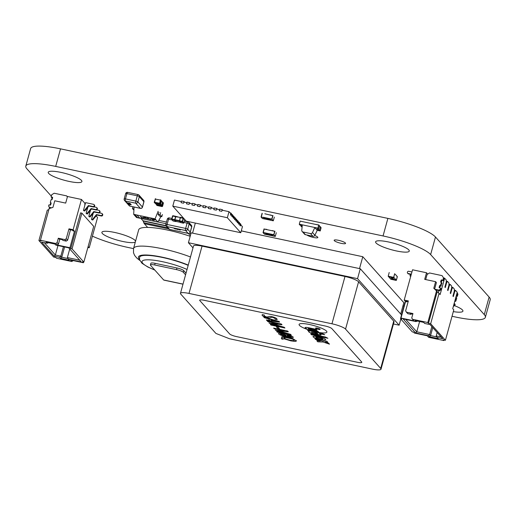 <?xml version="1.0" encoding="UTF-8"?>
<svg xmlns="http://www.w3.org/2000/svg" width="516" height="516" viewBox="0 0 516 516"><rect width="100%" height="100%" fill="white"/><g stroke="black" fill="none" stroke-linecap="round" stroke-linejoin="round"><path stroke-width="0.77" d="M51.316 196.151L26.884 168.803A40.732 7.979 15.4 0 1 25.8 166.1A40.732 7.979 15.4 0 1 55.683 166.41L383.053 235.954A40.732 7.979 15.4 0 1 430.634 254.575L484.285 314.618A40.732 7.979 15.4 0 1 485.363 317.321A40.732 7.979 15.4 0 1 455.48 317.011L452.029 316.276M25.8 166.1L30.637 148.544A40.732 7.979 15.4 0 1 60.52 148.853L387.89 218.397A40.732 7.979 15.4 0 1 435.472 237.018L489.116 297.061A40.732 7.979 15.4 0 1 490.2 299.764L485.363 317.321M403.976 306.072L402.951 305.853M133.509 248.615L128.11 247.467A40.732 7.979 15.4 0 1 92.416 236.16M376.074 242.984A17.46 3.418 -164.6 0 0 394.018 250.402A17.46 3.418 -164.6 0 0 409.272 251.092A17.46 3.418 -164.6 0 0 393.353 243.159A17.46 3.418 -164.6 0 0 375.609 241.823A17.46 3.418 -164.6 0 0 376.074 242.984M453.312 311.612A17.46 3.418 -164.6 0 0 462.923 311.142A17.46 3.418 -164.6 0 0 454.512 305.659M334.316 240.656A5.915 1.161 -164.6 0 0 340.392 243.165A5.915 1.161 -164.6 0 0 345.559 243.404A5.915 1.161 -164.6 0 0 340.167 240.714A5.915 1.161 -164.6 0 0 334.155 240.263A5.915 1.161 -164.6 0 0 334.316 240.656M48.704 173.44A17.46 3.418 -164.6 0 0 66.648 180.858A17.46 3.418 -164.6 0 0 81.902 181.555A17.46 3.418 -164.6 0 0 65.984 173.621A17.46 3.418 -164.6 0 0 48.24 172.28A17.46 3.418 -164.6 0 0 48.704 173.44M306.839 234.986A5.915 1.161 -164.6 0 0 313.064 237.373A5.915 1.161 -164.6 0 0 317.843 237.515A5.915 1.161 -164.6 0 0 314.728 235.554M135.553 241.198A17.46 3.418 -164.6 0 0 118.686 233.406A17.46 3.418 -164.6 0 0 101.891 232.323A17.46 3.418 -164.6 0 0 102.355 233.484A17.46 3.418 -164.6 0 0 119.357 240.669A17.46 3.418 -164.6 0 0 135.347 241.933M264.824 213.772L272.732 215.682L271.79 219.094L261.077 217.036L262.076 213.269M262.257 213.456L261.315 216.868L262.257 213.456M270.281 214.927L272.732 215.682L271.79 219.094L263.283 217.288L264.56 219.003L262.399 218.487M263.218 217.507L264.56 219.003M263.231 217.449L271.868 219.339L272.99 215.591M274.325 217.094L273.312 220.777L271.971 219.274M269.765 218.894L271.106 220.397L273.312 220.777M264.573 218.952L271.042 220.326M265.089 218.268L265.817 218.61L265.089 218.603L264.766 218.384L265.101 218.216M268.649 219.074L269.771 219.629L268.701 219.403L269.249 219.255L268.842 219.068M269.462 219.3L268.701 219.313M266.914 218.887L265.992 218.687L266.914 218.887M267.604 218.803L268.333 219.145L267.611 219.139L267.288 218.919L267.623 218.752M268.333 219.145L267.301 218.868M265.83 218.552L264.785 218.333M268.352 219.087L268.03 219.203M264.979 218.429L265.45 218.674M266.25 218.745L266.707 218.842M267.494 218.965L267.965 219.21M395.366 274.338L397.262 276.75L396.327 280.162L393.747 277.279L394.172 278.04L393.656 277.356L388.2 276.195L389.219 272.512M394.688 273.867L393.747 277.279L394.688 273.867M394.669 273.667L393.656 277.356M394.172 278.04L388.716 276.879L388.2 276.195M396.707 275.841L397.262 276.75L396.327 280.162L395.778 279.84L396.34 280.356L397.352 276.673M390.838 279.259L396.301 280.42L390.838 279.259L390.322 278.679L395.778 279.84M388.793 276.899L390.322 278.679M395.843 279.62L394.23 277.814L395.843 279.62M390.341 278.627L395.798 279.782M392.618 277.956L390.96 277.608L392.631 277.995M392.947 278.75L391.767 278.492L392.947 278.75M391.973 278.176L392.986 278.388L391.986 278.13M393.237 278.653L391.58 278.298L393.25 278.692M392.483 278.563L391.644 278.234M391.915 277.924L392.631 277.905M392.534 278.621L393.25 278.595M391.141 277.627L391.728 277.64L391.154 277.614M392.276 277.776L391.147 277.647L391.863 277.866M391.779 278.285L392.347 278.33L391.773 278.266M391.147 277.647L391.721 277.653M392.528 278.195L391.812 277.989L392.515 278.24M392.341 278.343L392.882 278.524M272.255 230.549L274.705 231.303L273.764 234.715L263.289 232.49L264.224 229.078L274.705 231.303L273.764 234.715L271.738 234.516L273.841 234.961L274.957 231.213M276.299 232.71L275.286 236.399L273.944 234.896M271.738 234.516L273.08 236.018L275.286 236.399M264.044 228.891L263.031 232.581L264.373 234.109M266.798 229.388L264.224 229.078L263.289 232.49L265.192 233.129L263.05 232.658M265.205 233.071L271.751 234.464L265.25 232.903L266.533 234.625L264.392 234.154M265.192 233.129L266.533 234.625M266.546 234.574L273.016 235.947M271.558 235.025L270.848 234.632M267.894 234.329L266.559 233.78L267.494 234.303M267.907 234.277L267.159 234.025M267.082 234.161L267.643 234.038M269.416 234.528L270.339 234.722L269.346 234.374M269.042 234.49L268.333 234.096M271.577 234.974L271.255 235.09M269.662 234.806L269.429 234.47M270.3 234.677L269.823 234.78M270.894 234.683L271.41 235.09M270.887 234.703L271.403 235.051M268.378 234.148L268.868 234.574M270.719 234.851L271.384 235.109M270.087 234.625L269.636 234.528M269.623 234.567L270.081 234.664M455.976 296.848A1.98 0.387 -164.6 0 0 456.047 296.861L455.641 298.467L456.067 296.887L456.744 297.932L455.892 301.015L455.467 300.538L455.86 301.125L455.441 300.647M456.047 296.861L455.609 298.435M455.338 301.009L455.86 301.125M317.217 230.31L314.908 235.257L312.49 232.555L314.85 227.511L302.299 224.847L301.776 230.278A1.748 1.638 -41.8 0 0 303.008 231.987L310.503 233.574A1.748 1.638 -41.8 0 0 312.49 232.555M310.503 233.574L312.915 236.276A1.748 1.638 -41.8 0 0 314.908 235.257M312.915 236.276L305.427 234.683L303.008 231.987M302.163 231.497L304.575 234.2A1.748 1.638 -41.8 0 0 305.427 234.683M320.978 227.62L320.436 226.724L320.978 227.62M317.824 228.259L318.701 225.066L319.501 225.673L318.559 229.085L317.824 228.259L314.818 227.62L317.237 230.323L320.236 230.962L319.501 230.136A2.064 0.406 15.4 0 1 317.334 229.123A2.064 0.406 15.4 0 1 318.559 229.085L319.494 225.666L318.553 229.078A2.096 0.413 15.4 0 0 317.334 229.123A2.096 0.413 15.4 0 0 319.507 230.142L320.236 230.962M314.502 224.176L318.894 224.995M304.833 222.119L300.312 221.164M300.925 226.169A1.98 0.387 -164.6 0 0 302.06 226.124A1.98 0.387 -164.6 0 0 300.028 225.163L300.002 225.137A2.096 0.413 15.4 0 1 302.17 226.156A2.096 0.413 15.4 0 1 300.951 226.202L301.112 225.505M302.079 227.105L300.944 226.195A2.064 0.406 15.4 0 0 302.17 226.156A2.064 0.406 15.4 0 0 300.009 225.144L299.267 224.318L302.286 224.976M302.273 224.957L299.267 224.318M314.818 227.62L317.85 228.149L318.591 228.975L317.85 228.149L299.299 224.208L300.151 221.125L318.701 225.066M319.333 226.363A1.98 0.387 -164.6 0 0 320.417 226.705L319.507 230.142L320.417 226.705M318.578 229.104A1.98 0.387 -164.6 0 0 317.45 229.156A1.98 0.387 -164.6 0 0 319.475 230.11M319.527 230.026L320.268 230.852L321.113 227.769L320.378 226.943L319.527 230.026M154.839 270.1L147.918 267.056L142.029 263.302L139.578 259.748L139.578 257.265A31.424 6.16 15.4 0 1 162.63 257.503A31.424 6.16 15.4 0 1 188.179 265.353M139.817 260.438L136.824 258.084L134.618 255.414L133.502 252.782L133.541 248.499L138.694 229.794A39.571 7.753 15.4 0 1 167.726 230.091A39.571 7.753 15.4 0 1 190.178 236.296M190.817 233.987L189.862 232.922M188.405 233.451L190.359 235.638M140.92 218.442L142.984 220.751A4.076 1.161 -78 0 1 143.158 221.061L143.77 222.699A13.384 3.818 102 0 0 144.345 223.718L147.641 227.408M166.481 222.054L158.805 220.422M166.023 223.699L157.96 221.99M183.012 284.097L163.675 279.988L150.569 265.327A5.818 1.142 15.4 0 1 150.414 264.94L150.872 263.289A5.818 1.142 15.4 0 1 155.142 263.334L176.962 267.972A5.818 1.142 15.4 0 1 183.76 270.629L186.024 273.164M150.414 264.94A5.818 1.142 15.4 0 1 154.684 264.985L176.511 269.616A5.818 1.142 15.4 0 1 183.309 272.28L185.573 274.815M163.675 279.988A4.076 1.161 102 0 0 163.888 280.124L182.993 284.181M146.944 218.578L144.428 218.094L146.557 218.494L144.067 217.43L146.234 217.829L144.454 217.507L146.983 218.655M144.983 217.397L144.454 217.507M150.362 219.539L147.918 218.32L148.273 219.094L147.879 219.01L147.382 217.933L150.124 219.313L151.098 218.726L152.749 220.048L151.169 219.01L150.362 219.539L150.491 219.074M153.852 219.835L154.039 220.319L153.645 220.235L152.575 219.036L155.548 219.932L153.878 219.739M155.548 219.932L154.981 219.939M142.429 217.778L143.293 217.326L144.074 218.204L141.545 217.604L141.9 218.004L140.436 216.72L142.429 217.778M160.921 216.494L157.922 222.054L155.077 218.874L136.966 215.024L139.81 218.21L136.534 217.513L133.689 214.327L136.966 215.024M157.922 222.054L139.81 218.21M150.272 219.519L150.375 219.145M147.879 219.01L148.015 218.526M155.077 218.874L158.128 211.308M134.076 207.019L133.689 214.327M159.799 216.256L158.031 214.353L158.999 212.282M134.94 214.598L137.624 217.746L134.779 214.559M137.656 217.636L139.681 218.062M153.097 219.152L155.226 219.719M155.193 219.706L153.071 219.242M159.721 216.243L161.805 216.681L160.057 214.733L158.057 214.308M161.805 216.681L162.392 214.54M160.65 212.586L160.057 214.733M133.979 208.89L132.444 208.561L133.908 210.206M132.935 206.781L132.444 208.561M178.884 229.278L180.355 230.059L178.665 229.594L180.058 229.826M178.665 229.594L180.052 229.852L178.497 229.091L179.826 229.375L178.91 229.439L180.355 230.059M176.356 228.943L178.155 229.323L177.601 229.549L176.356 228.969L176.904 228.769L178.149 229.349L177.601 229.549M174.131 228.336L176.162 229.11M174.827 228.395L175.363 228.575M175.027 228.594L175.356 228.601M174.337 228.659L174.692 228.575M175.092 228.704L175.775 228.943M175.375 228.981L175.775 228.969M174.834 228.375L174.498 228.388M175.098 228.678L174.698 228.711M176.356 228.969L176.911 228.743M176.717 229.02L177.794 229.246M178.491 229.11L179.826 229.375M180.052 229.852L179.658 229.891M183.444 223.183L182.174 221.822L183.225 217.9L180.542 217.333A0.348 0.342 30 0 0 180.245 217.41L175.75 216.733L174.93 219.7L179.297 220.629L179.265 221.003A0.348 0.342 162.3 0 0 179.278 221.035L174.924 220.119L176.104 221.441L180.413 222.357L176.104 221.441A0.348 0.329 -41.8 0 1 175.775 221.545L174.576 220.209L175.685 216.314L175.427 216.623L172.763 216.062L171.931 219.087L174.608 219.597M183.419 218.016L180.561 217.346L180.116 217.655L179.516 221.261A0.348 0.342 162.3 0 1 179.278 221.035L179.355 221.177A0.348 0.329 138.2 0 1 179.316 221.119M180.561 217.346L179.542 220.642M182.593 221.564L183.857 222.835L184.696 219.668L183.49 218.32L182.593 221.564A0.348 0.329 138.2 0 1 182.174 221.822L179.516 221.261L180.703 222.596L180.955 222.293M182.6 221.422L179.271 220.738M180.574 222.538L183.38 223.176A0.348 0.329 138.2 0 0 183.799 222.912M175.427 216.623L178.065 216.946M174.595 220.229A0.348 0.329 -41.8 0 0 174.924 220.119L174.911 219.81M176.143 221.448L176.13 221.454A0.348 0.342 -17.7 0 1 175.782 221.558L175.775 221.545M176.014 221.241L175.782 221.558L173.176 221.009M178.104 216.952L175.685 216.314M174.905 220.074L171.918 219.648L173.124 220.996A0.348 0.329 138.2 0 1 172.957 220.9L176.195 221.396M434.782 289.224L438.955 290.108L440.348 289.244L440.651 288.141L439.09 287.522L439.613 285.619L440.374 285.49L440.909 286.09L440.154 286.219L439.677 287.934L440.277 285.754M440.909 286.09L441.76 283.013M440.374 285.49L441.419 282.742L441.954 283.342M441.49 279.872L443.386 280.762L442.851 280.162L441.141 280.091L440.612 281.988L441.419 282.742M441.806 280.227L441.206 282.407L442.025 280.478M443.386 280.762L443.992 278.563L442.077 275.634L443.992 278.563M442.851 280.162L443.457 277.963M425.687 279.575L427.087 274.486L429.531 272.964L442.077 275.634M435.446 289.85L439.49 290.708L440.89 289.844L441.193 288.741L440.651 288.141M438.955 290.108L439.49 290.708M440.348 289.244L440.89 289.844M455.705 298.622L455.209 301.486L454.654 301.66M456.176 296.132L457.337 296.377L456.305 295.668M456.802 295.778L457.408 293.578L457.047 292.965M457.337 296.377L457.944 294.178L457.408 293.578M457.944 294.178L457.105 292.759M453.661 305.246L454.299 304.853L454.602 303.756L454.106 303.647M453.441 306.323L454.835 305.453L454.299 304.853M454.835 305.453L455.138 304.356L454.602 303.756M452.874 287.418L452.016 288.618L450.649 293.572L452.016 288.618L451.61 288.173L451.668 286.07L450.191 284.419L449.333 285.619L447.965 290.572L449.333 285.619L448.933 285.167L448.985 283.071L447.507 281.413L446.65 282.62L445.289 287.567L446.65 282.62L446.25 282.168L446.301 280.065L444.624 278.189L440.109 294.572L439.039 293.372L430.667 323.751L445.424 340.263L453.79 309.884L452.719 308.678L457.234 292.301L455.557 290.424L454.699 291.624L453.332 296.577L454.699 291.624L454.293 291.172L452.932 296.126L453.332 296.577L452.932 296.126L454.293 291.172L454.344 289.07L452.874 287.418L451.635 287.16M451.61 288.173L450.249 293.12L450.649 293.572L450.249 293.12L451.61 288.173M448.933 285.167L447.565 290.121L447.965 290.572L447.565 290.121L448.933 285.167M410.704 276.466A1.045 0.98 138.2 0 1 410.072 275.286L410.13 275.06A1.045 0.98 138.2 0 1 410.665 274.389M446.25 282.168L444.882 287.115L445.289 287.567L444.882 287.115L446.25 282.168M411.336 274.17L408.098 273.48A1.045 0.98 138.2 0 1 407.388 272.28L407.447 272.061A1.045 0.98 138.2 0 1 408.704 271.281L411.942 271.971M411.246 274.512L408.498 273.932A1.045 0.98 138.2 0 1 407.988 273.635L407.588 273.19M455.557 290.424L454.319 290.16M450.191 284.419L448.952 284.155M447.507 281.413L446.276 281.156M427.706 274.099L426.513 272.758L412.542 269.791L404.209 300.054L405.55 301.557L401.003 318.056L401.809 318.959L400.5 318.682L412.303 331.891L413.613 332.169L414.419 333.072L427.293 335.806L428.635 337.309L443.908 340.554L444.07 339.98M430.105 324.603L442.715 338.715L437.258 337.554L438.194 338.606L429.467 336.755L428.525 335.703L415.651 332.968L403.041 318.856L415.922 321.591L414.98 320.539L423.713 322.397L424.649 323.448L430.105 324.603M430.667 323.751L428.486 323.287L427.816 322.539L412.542 319.294L413.884 320.797L401.003 318.056M445.424 340.263L443.238 339.799L443.908 340.554M427.816 322.539L436.536 290.882L433.788 288.283L435.607 281.678L424.694 279.362L426.513 272.758M404.209 300.054L408.356 300.931L405.628 310.838L406.415 312.167L412.961 313.56L411.749 317.959L412.542 319.294M428.486 323.287L437.207 291.637L436.536 290.882M437.207 291.637L439.039 293.372M400.5 318.682L405.292 301.267M411.188 313.793L411.033 314.367L407.756 313.67L406.415 312.167M407.072 301.267L406.911 301.841L405.55 301.557M443.515 277.756L444.624 278.189M434.62 289.076L436.407 282.581L435.607 281.678M438.361 292.727L438.948 290.598M408.195 301.505L406.24 301.092L406.911 301.841M412.806 314.134L410.362 313.612L411.033 314.367M405.724 319.423L416.78 331.801L429.654 334.536L430.589 335.587L436.839 336.909M419.605 321.526L416.78 331.801L415.651 332.968M431.847 326.557L429.654 334.536L428.525 335.703M437.149 332.485L436.201 335.922L441.161 336.98M432.789 327.608L430.589 335.587L429.467 336.755M415.922 321.591L417.457 321.068M436.201 335.922L437.258 337.554M51.574 207.819L49.388 207.355L51.574 207.819L49.388 207.355L48.601 206.026L48.904 204.923L50.613 204.994L51.136 203.098L50.336 202.343L51.032 199.815L52.142 199.466L52.464 197.235L52.142 199.466L51.032 199.815L50.336 202.343L51.032 199.815L52.142 199.466L52.671 197.467M50.658 208.109L49.923 207.954L49.388 207.355L50.658 208.109L49.923 207.954L48.601 206.026L48.904 204.923L50.613 204.994L51.136 203.098L50.394 202.595M67.357 197.009L66.693 195.893L67.357 197.009L66.693 195.893L54.148 193.223L51.71 194.745L51.103 196.944L51.639 197.544L51.103 196.944L51.71 194.745L51.103 196.944L52.464 197.235L51.103 196.944L52.613 197.751M66.693 195.893L67.415 196.796L66.693 195.893L54.148 193.223L51.71 194.745L54.148 193.223L66.693 195.893L67.415 196.796M59.817 239.147L58.443 244.126L59.817 239.147L58.443 244.126L57.05 244.99L69.924 247.725L70.731 248.628L72.04 248.905L81.889 213.147L80.58 212.869L70.731 248.628L72.04 248.905L81.889 213.147L80.58 212.869L70.731 248.628L72.04 248.905L81.889 213.147L80.58 212.869L70.731 248.628L69.924 247.725L74.472 231.226L73.13 229.723L81.463 199.46L84.888 203.291L84.83 205.394L83.469 210.341L83.869 210.792L84.747 210.98L88.804 206.019L93.351 206.987A1.045 0.98 -41.8 0 0 94.609 206.2L94.667 205.981A1.045 0.98 -41.8 0 0 94.467 205.078L94.067 204.626A1.045 0.98 -41.8 0 0 93.557 204.336L85.591 202.64L83.469 210.341L84.747 210.98L88.804 206.019L93.351 206.987A1.045 0.98 -41.8 0 0 94.609 206.2L94.667 205.981A1.045 0.98 -41.8 0 0 94.228 204.884A1.045 0.98 -41.8 0 1 94.667 205.981L94.267 205.529A1.045 0.98 -41.8 0 0 94.067 204.626M83.469 210.341L83.869 210.792L83.469 210.341L84.34 210.528L88.404 205.568L88.804 206.019L93.351 206.987A1.045 0.98 -41.8 0 0 94.609 206.2L94.267 205.529A1.045 0.98 -41.8 0 0 93.557 204.336L85.591 202.64L84.83 205.394L83.469 210.341L84.34 210.528L88.404 205.568L92.951 206.535A1.045 0.98 -41.8 0 0 94.209 205.755L94.267 205.529A1.045 0.98 -41.8 0 0 93.557 204.336L85.591 202.64L84.83 205.394L84.888 203.291L84.83 205.394M87.849 207.187L86.153 213.347L86.553 213.798L87.43 213.979L91.487 209.019L96.034 209.986A1.045 0.98 -41.8 0 0 97.292 209.206L97.35 208.986A1.045 0.98 -41.8 0 0 97.15 208.077L96.75 207.625A1.045 0.98 -41.8 0 0 96.24 207.335L94.073 206.877M87.539 207.567L86.153 213.347L87.43 213.979L91.487 209.019L96.034 209.986A1.045 0.98 -41.8 0 0 97.292 209.206L97.35 208.986A1.045 0.98 -41.8 0 0 96.911 207.884A1.045 0.98 -41.8 0 1 97.35 208.986L96.95 208.535A1.045 0.98 -41.8 0 0 96.75 207.625M87.514 208.393L86.153 213.347L87.023 213.534L91.087 208.567L91.487 209.019L96.034 209.986A1.045 0.98 -41.8 0 0 97.292 209.206L96.95 208.535A1.045 0.98 -41.8 0 0 96.24 207.335A1.045 0.98 -41.8 0 1 96.95 208.535L97.35 208.986M86.153 213.347L86.553 213.798L86.153 213.347L87.023 213.534L91.087 208.567L95.634 209.535A1.045 0.98 -41.8 0 0 96.885 208.754L97.292 209.206L96.95 208.535M90.532 210.186L88.836 216.346L89.236 216.797L90.113 216.984L94.17 212.024L98.717 212.985A1.045 0.98 -41.8 0 0 99.975 212.205L100.033 211.986A1.045 0.98 -41.8 0 0 99.833 211.083L99.433 210.631A1.045 0.98 -41.8 0 0 98.924 210.335L96.756 209.877M90.216 210.567L88.836 216.346L90.113 216.984L94.17 212.024L98.717 212.985A1.045 0.98 -41.8 0 0 99.975 212.205L100.033 211.986A1.045 0.98 -41.8 0 0 99.594 210.889A1.045 0.98 -41.8 0 1 100.033 211.986L99.633 211.534A1.045 0.98 -41.8 0 0 99.433 210.631M90.197 211.399L88.836 216.346L89.707 216.533L93.77 211.573L94.17 212.024L98.717 212.985A1.045 0.98 -41.8 0 0 99.975 212.205L99.633 211.534A1.045 0.98 -41.8 0 0 98.924 210.335A1.045 0.98 -41.8 0 1 99.633 211.534L100.033 211.986M88.836 216.346L89.236 216.797L88.836 216.346L89.707 216.533L93.77 211.573L98.317 212.54A1.045 0.98 -41.8 0 0 99.569 211.754L99.975 212.205L99.633 211.534M93.215 213.192L91.519 219.352L91.919 219.803L92.79 219.984L96.853 215.024L101.4 215.991A1.045 0.98 -41.8 0 0 102.658 215.211L102.716 214.991A1.045 0.98 -41.8 0 0 102.516 214.082L102.11 213.63A1.045 0.98 -41.8 0 0 101.607 213.34L99.433 212.876M92.899 213.572L91.519 219.352L92.79 219.984L96.853 215.024L101.4 215.991A1.045 0.98 -41.8 0 0 102.658 215.211L102.716 214.991A1.045 0.98 -41.8 0 0 102.278 213.888A1.045 0.98 -41.8 0 1 102.716 214.991L102.316 214.54A1.045 0.98 -41.8 0 0 102.11 213.63M92.88 214.398L91.519 219.352L92.39 219.532L96.447 214.572L101.4 215.991A1.045 0.98 -41.8 0 0 102.658 215.211L102.316 214.54A1.045 0.98 -41.8 0 0 101.607 213.34A1.045 0.98 -41.8 0 1 102.316 214.54L102.716 214.991M91.519 219.352L91.919 219.803L91.519 219.352L92.39 219.532L96.447 214.572L101.001 215.54A1.045 0.98 -41.8 0 0 102.252 214.759L102.658 215.211L102.316 214.54M48.827 209.657L49.446 207.419M50.065 205.168L50.684 202.923M51.587 199.64L52.135 197.654M48.859 209.651L47.285 210.147L48.859 209.651L47.285 210.147L38.919 240.533L53.67 257.045L55.857 257.51L56.528 258.258L71.801 261.502L70.46 260.006L83.34 262.741L82.534 261.838L83.844 262.115L93.693 226.356L81.889 213.147L93.693 226.356L83.844 262.115L93.693 226.356L81.889 213.147M70.486 229.768L67.596 240.243L70.486 229.768L67.596 240.243L66.254 238.747L68.983 228.84L69.654 229.594L72.44 230.181L73.111 230.936L72.44 230.181L69.654 229.594L68.983 228.84L73.13 229.723L68.983 228.84L73.13 229.723L74.472 231.226L73.111 230.936L74.472 231.226L73.13 229.723L81.463 199.46L67.499 196.493L65.68 203.098L54.767 200.782L52.948 207.38L49.149 208.593L40.429 240.243L55.709 243.494L57.05 244.99L69.924 247.725L74.472 231.226L73.111 230.936L72.44 230.181L69.654 229.594L68.983 228.84L66.254 238.747L64.861 239.611L58.314 238.224L57.102 242.623L55.709 243.494L57.05 244.99L55.709 243.494L40.429 240.243L49.149 208.593L52.948 207.38L49.149 208.593L40.429 240.243L55.709 243.494L57.102 242.623L55.709 243.494M83.528 262.051L83.34 262.741L82.534 261.838L83.34 262.741L83.528 262.051L83.34 262.741L70.46 260.006L71.801 261.502L73.195 260.638L71.801 261.502L56.528 258.258L71.801 261.502L73.207 260.586M88.139 246.519L89.223 247.738L88.139 246.519L89.223 247.738L97.563 217.475L96.144 215.888L97.563 217.475L89.223 247.738L87.881 247.448L89.223 247.738L97.563 217.475L96.144 215.888M68.983 228.84L66.254 238.747L67.596 240.243L66.203 241.114L67.596 240.243L66.203 241.114L62.933 240.417L62.262 239.669L58.985 238.972L58.314 238.224L57.102 242.623L58.443 244.126L57.05 244.99L69.924 247.725L70.731 248.628M67.596 240.243L66.254 238.747L64.861 239.611L66.203 241.114L62.933 240.417L66.203 241.114L64.861 239.611L58.314 238.224L57.102 242.623L58.443 244.126L57.102 242.623M48.62 242.714L47.085 243.242L46.143 242.191L54.877 244.042L55.812 245.094L68.692 247.828L81.296 261.941L68.422 259.206L69.363 260.257L60.63 258.4L59.695 257.349L54.238 256.194L41.628 242.081L47.085 243.242L48.62 242.714L47.085 243.242L46.143 242.191L54.877 244.042L55.812 245.094L68.692 247.828L81.296 261.941L68.422 259.206L69.363 260.257L60.63 258.4L59.695 257.349L54.238 256.194L41.628 242.081L47.085 243.242L46.143 242.191L54.877 244.042L55.812 245.094L68.692 247.828L81.296 261.941L68.422 259.206L69.363 260.257L60.63 258.4L59.695 257.349L54.238 256.194L55.36 255.02L60.817 256.181L61.759 257.232L68.002 258.561M72.04 248.905L83.844 262.115L82.534 261.838L83.844 262.115L72.04 248.905L83.844 262.115M38.919 240.533L41.099 240.998L38.919 240.533L53.67 257.045L38.919 240.533L47.285 210.147L38.919 240.533L41.099 240.998L40.429 240.243M57.973 245.552L55.36 255.02L44.305 242.649L55.36 255.02L57.973 245.552L55.36 255.02L60.817 256.181L61.759 257.232L64.59 246.958L61.759 257.232L60.63 258.4L61.759 257.232L64.59 246.958M63.429 246.713L60.817 256.181L59.695 257.349L60.817 256.181L63.429 246.713L60.817 256.181L61.759 257.232L60.63 258.4M69.731 248.989L67.364 257.574L68.422 259.206L67.364 257.574L69.731 248.989L67.364 257.574L79.748 260.206M128.291 203.078L129.897 203.439M130.219 203.51L129.645 203.581L130.219 203.51M129.103 203.149L128.639 203.175L129.052 203.472L127.226 202.698L128.478 203.22M128.265 203.027L128.994 203.04M127.878 203.439L130.742 204.097L127.897 203.517M127.904 203.491L130.619 204.233M128.432 204.11L130.193 204.284L131.264 204.71L130.625 204.775L128.432 204.11L130.2 204.259L131.27 204.691L130.632 204.755M131.27 204.691L130.625 204.775M130.535 204.652L129.871 204.394M128.51 203.73L130.419 204.026M128.987 203.065L130.213 203.53L129.639 203.601M127.22 202.724L128.284 203.098M129.89 203.459L129.052 203.472M129.097 203.169L128.639 203.175M155.529 203.485L156.471 204.542L161.276 205.561L160.302 204.471M160.689 204.181L161.695 205.304L162.514 202.33L161.514 201.214M161.534 201.085L160.876 200.35L160.044 203.381L160.695 204.11L161.534 201.085L160.715 204.059M154.916 202.878L154.349 202.556A0.464 0.439 138.2 0 1 154.258 202.149L155.342 199.105L154.587 202.266L159.638 203.22L160.392 200.06L155.342 199.105M159.638 203.22L160.044 203.381A0.464 0.439 138.2 0 1 159.489 203.723L154.574 202.685L155.232 203.414L160.141 204.459L160.695 204.11M160.669 204.181L160.702 204.149C160.431 204.491 160.431 204.491 160.702 204.149C160.431 204.491 160.431 204.491 160.702 204.149L160.141 204.459L159.496 203.304M160.212 204.465L160.702 204.149M162.308 201.872L162.746 202.44L161.914 205.471L161.353 205.82L156.471 204.542A0.348 0.329 138.2 0 1 156.303 204.446L155.432 203.465M162.411 201.995A0.348 0.329 138.2 0 1 162.514 202.33L162.411 201.995M161.927 205.413L161.695 205.304A0.348 0.329 138.2 0 1 161.276 205.561L161.302 205.807M156.496 204.781L156.87 205.374A0.464 0.439 -41.8 0 0 157.096 205.503L156.135 204.162M161.385 205.568L162.024 206.561L157.096 205.503L162.011 206.548A0.464 0.439 -41.8 0 0 162.566 206.2L161.65 205.4M322.584 338.877C323.042 338.354 314.321 336.503 316.153 337.516C315.695 338.038 324.416 339.889 322.584 338.877L322.584 338.877C323.042 338.354 314.321 336.503 316.153 337.509M313.489 337.142C314.134 337.851 316.785 338.748 321.442 339.831C325.293 340.276 326.564 340.089 325.248 339.257C324.603 338.541 321.952 337.645 317.295 336.561C313.444 336.116 312.174 336.303 313.489 337.142C314.134 337.851 316.785 338.748 321.442 339.831C325.293 340.276 326.564 340.083 325.248 339.251C324.603 338.541 321.952 337.645 317.295 336.561C313.444 336.116 312.174 336.303 313.489 337.135L313.141 336.6L313.489 337.135M325.596 339.792L325.248 339.257M320.12 329.369L320.12 329.369A2.354 0.464 -164.6 0 0 320.055 329.208A2.354 0.464 -164.6 0 0 317.63 328.208A2.354 0.464 -164.6 0 0 315.573 328.118L315.573 328.118A2.354 0.464 -164.6 0 0 315.637 328.273A2.354 0.464 -164.6 0 0 318.056 329.273A2.354 0.464 -164.6 0 0 320.12 329.369A2.354 0.464 -164.6 0 0 320.055 329.214A2.354 0.464 -164.6 0 0 317.63 328.208A2.354 0.464 -164.6 0 0 315.573 328.118L315.573 328.118M326.518 331.137A14.422 2.825 -164.6 0 0 311.696 325.009A14.422 2.825 -164.6 0 0 299.093 324.435A14.422 2.825 -164.6 0 0 299.48 325.39A14.422 2.825 -164.6 0 0 314.296 331.524A14.422 2.825 -164.6 0 0 326.899 332.091A14.422 2.825 -164.6 0 0 326.518 331.137M299.093 324.435A14.422 2.825 -164.6 0 0 299.48 325.39A14.422 2.825 -164.6 0 0 307.788 329.601M400.706 313.999L403.828 302.653L362.787 256.716L241.269 230.904M284.297 327.312L284.922 328.015L270.913 325.035L270.365 324.429L280.556 326.602L269.268 323.203L278.008 323.79L267.875 321.636L267.327 321.029L281.343 324.009L282.007 324.751L272.532 323.764L284.297 327.312M277.995 327.118L279.446 328.744L277.789 328.389L276.337 326.763L277.995 327.118M290.592 334.362L291.224 335.065L277.208 332.091L276.666 331.478L286.851 333.652L275.57 330.253L284.31 330.84L274.17 328.692L273.628 328.079L287.644 331.059L288.309 331.801L278.834 330.814L290.592 334.362M278.704 333.923L278.704 333.929C279.478 334.729 281.291 335.465 284.135 336.148L287.186 336.245L290.547 337.387C292.785 337.78 293.63 337.645 293.082 336.98C293.63 337.645 292.785 337.78 290.547 337.387L287.186 336.245L284.135 336.148C281.291 335.471 279.478 334.729 278.704 333.929L278.704 333.923C278.13 333.181 279.169 333.065 281.826 333.562L286.103 335.032L288.509 335.103C290.895 335.684 292.417 336.309 293.082 336.98L293.236 337.341M236.399 336.574L357.53 362.303A5.818 1.142 -164.6 0 0 361.793 362.348A5.818 1.142 -164.6 0 0 361.645 361.961L331.865 328.634A5.818 1.142 -164.6 0 0 325.067 325.977L203.943 300.248A5.818 1.142 -164.6 0 0 199.673 300.202A5.818 1.142 -164.6 0 0 199.827 300.589L229.601 333.91A5.818 1.142 -164.6 0 0 236.399 336.574M325.544 337.045L310.703 333.891L311.496 334.781L327.899 338.264L325.544 337.045M307.601 330.421L309.11 331.453L308.658 331.775L309.6 332.485L314.354 334.104L320.784 335.052L320.894 334.433L319.475 333.652L324.706 334.761L322.384 333.562L307.601 330.421L309.11 331.453M320.268 341.012L316.869 340.799L317.791 341.824L323.151 342.024L329.479 344.153L328.569 343.134L325.325 342.082L327.763 342.237L326.854 341.218L322.326 341.05L314.85 338.535L315.747 339.541L320.268 341.012L315.747 339.541L314.85 338.535M281.31 338.354L282.123 339.264L284.174 338.851L290.876 340.876L295.494 341.444L296.255 340.528L295.494 341.444L290.876 340.876L284.174 338.857L282.123 339.264L281.31 338.354L282.665 338.083L281.594 336.883L281.82 337.412L282.6 336.509L287.225 337.096L293.024 338.735L296.494 341.076M279.111 321.507L279.62 322.081L266.92 320.571L266.366 319.952L269.874 320.365L268.565 318.901L264.353 317.701L263.792 317.076L279.111 321.507M277.15 319.623L275.093 319.185L274.97 318.378L272.512 317.282L270.526 317.475C270.326 317.914 269.242 317.972 267.262 317.643C264.418 316.921 262.709 316.173 262.141 315.392L262.218 314.599L264.385 315.063L264.05 315.856L266.604 317.011L268.655 316.753C268.849 316.34 269.9 316.302 271.829 316.643C274.551 317.334 276.228 318.056 276.853 318.817L277.15 319.623L275.221 318.991M262.141 315.392L262.218 314.599L262.141 315.392C262.709 316.173 264.418 316.921 267.262 317.643L267.262 317.643C269.242 317.972 270.326 317.914 270.526 317.475L272.512 317.282L274.97 318.378L275.093 319.185M264.385 315.063L264.05 315.85M180.781 294.107L215.92 333.433L229.51 338.754L372.462 369.121A11.636 2.283 -164.6 0 0 381.002 369.211A11.636 2.283 -164.6 0 0 380.692 368.437L345.552 329.111A11.636 2.283 -164.6 0 0 331.956 323.79L189.011 293.423A11.636 2.283 -164.6 0 0 180.471 293.333A11.636 2.283 -164.6 0 0 180.781 294.107M361.793 362.348L361.793 362.348A5.818 1.142 15.4 0 0 361.645 361.961L331.865 328.634A5.818 1.142 15.4 0 0 325.067 325.977L203.943 300.248A5.818 1.142 15.4 0 0 199.673 300.196A5.818 1.142 15.4 0 0 199.673 300.202L199.673 300.196M192.558 233.122L195.325 223.073M359.517 268.591L362.787 256.716M401.532 314.928L360.278 268.752L191.139 232.826L188.411 242.726L192.997 247.861M393.456 323.983L399.126 325.19L357.549 278.653L188.411 242.726M357.549 278.653L360.278 268.752M399.126 325.19L400.822 319.043M180.471 293.333L193.5 246.022A11.636 2.283 15.4 0 1 202.04 246.106L189.011 293.423M331.956 323.79L344.991 276.473L202.04 246.106M344.991 276.473A11.636 2.283 15.4 0 1 358.588 281.794L345.552 329.111M380.692 368.437L393.727 321.126L358.588 281.794M393.727 321.126A11.636 2.283 15.4 0 1 394.037 321.894L381.002 369.211M310.703 333.891L311.496 334.781L327.892 338.264M319.475 333.652L324.699 334.761M308.665 331.627L309.935 332.646L314.354 334.104L321.081 334.923M317.921 333.917L316.495 333.02L311.541 332.291L316.469 333.839L317.927 333.8L316.495 333.02L311.541 332.291M308.368 329.801A14.422 2.825 -164.6 0 0 326.899 332.091M318.636 332.117L317.888 331.278L308.523 328.956L308.297 328.531L309.71 328.647L316.901 330.175L316.14 329.331L306.136 327.363L305.188 327.486L305.459 328.157L306.936 328.944L306.201 328.795L306.504 329.137L309.232 330.085L318.636 332.117L317.888 331.278L310.187 329.621L308.213 328.582M306.936 328.944L306.201 328.795M305.059 327.705L306.136 327.363L308.652 327.737L316.14 329.331L316.901 330.175M325.332 342.082L327.763 342.237M316.876 340.799L317.791 341.824L323.151 342.024L329.472 344.153M282.665 338.083L281.82 337.412M294.384 340.108L292.12 338.909L284.335 337.245L283.665 337.806L285.883 339.038L290.108 340.212L293.81 340.728L294.384 340.108L292.12 338.909L287.922 337.741L283.536 337.496M291.45 336.651L288.941 335.69L287.393 335.787L289.934 336.806L291.443 336.651L288.941 335.69L287.335 335.658M285.709 335.413L282.542 334.207C280.956 333.878 280.291 333.91 280.543 334.316L283.768 335.581C285.329 335.884 285.98 335.826 285.709 335.413L282.542 334.207C280.956 333.878 280.291 333.917 280.543 334.316L280.459 334.116M291.224 335.065L277.208 332.091L276.666 331.478M286.857 333.652L275.28 329.924M284.31 330.84L274.17 328.692M274.177 328.692L273.628 328.079M288.309 331.801L278.834 330.814M279.446 328.744L277.789 328.389L276.337 326.763M284.922 328.015L270.913 325.035L270.365 324.429M280.556 326.596L268.978 322.874M278.008 323.79L267.875 321.636L267.333 321.029M282.007 324.751L272.532 323.764M279.62 322.081L266.92 320.571L266.366 319.952M269.874 320.365L268.565 318.901L264.353 317.701L263.799 317.076M276.55 321.178L270.558 319.456L271.571 320.591L276.544 321.184L270.558 319.462M267.417 236.457L251.047 232.98M241.295 230.813L246.68 232.052M288.147 240.862L271.784 237.386M313.257 246.196L329.756 249.699M308.89 245.268L292.52 241.791M240.766 232.729L227.35 217.72L172.789 206.129L186.205 221.138L240.766 232.729L242.43 226.679L240.727 224.77L240.417 225.892L239.805 225.202L240.417 225.892L240.882 224.221L239.469 223.364M227.35 217.72L229.02 211.663L230.723 213.572L230.413 214.695L231.033 215.385L230.413 214.695L230.871 213.024L231.49 213.714L231.033 215.385L231.342 214.263L232.065 215.075L231.755 216.198L232.374 216.888L231.755 216.198L232.213 214.521L232.832 215.211L232.374 216.888L232.684 215.765L233.406 216.572L233.097 217.694L233.716 218.384L233.097 217.694L233.555 216.023L234.174 216.714L233.716 218.384L234.025 217.262L234.748 218.075L234.438 219.197L235.057 219.887L234.438 219.197L234.896 217.526L235.515 218.216L235.057 219.887L235.361 218.765L236.089 219.577L235.78 220.7L236.393 221.39L235.78 220.7L236.238 219.029L236.857 219.719L236.393 221.39L236.702 220.268L237.431 221.08L237.121 222.203L237.734 222.893L237.121 222.203L237.579 220.525L238.199 221.216L237.734 222.893L238.044 221.77L238.773 222.577L238.463 223.699L239.076 224.389L238.463 223.699L238.921 222.028L239.54 222.719L239.076 224.389L239.385 223.267L240.114 224.079L239.805 225.202L240.263 223.531M238.921 222.028L238.128 221.861M237.579 220.525L236.786 220.358M236.238 219.029L235.444 218.855M222.241 209.644L219.732 209.109L219.274 210.786L221.783 211.315L222.241 209.644L222.886 210.36M216.785 208.483L214.275 207.954L213.817 209.625L216.327 210.154L216.785 208.483L217.43 209.206M211.328 207.322L208.819 206.793L208.361 208.464L210.87 208.999L211.328 207.322L211.973 208.045M205.871 206.168L203.362 205.632L202.904 207.303L205.413 207.838L205.871 206.168L206.516 206.884M200.414 205.007L197.905 204.471L197.447 206.148L199.956 206.677L200.414 205.007L201.059 205.729M194.964 203.846L192.449 203.317L191.991 204.987L194.5 205.523L194.964 203.846L195.603 204.568M189.507 202.691L186.992 202.156L186.534 203.826L189.043 204.362L189.507 202.691L190.146 203.407M184.051 201.53L181.542 200.995L181.077 202.672L183.586 203.201L184.051 201.53L184.689 202.246M234.896 217.526L234.103 217.359M233.555 216.023L232.761 215.856M232.213 214.521L231.42 214.353M230.871 213.024L230.078 212.856M172.789 206.129L174.46 200.073L181.387 201.55L181.077 202.672L183.586 203.201L183.896 202.079L186.844 202.704L186.534 203.826L189.043 204.362L189.353 203.24L192.3 203.865L191.991 204.987L194.5 205.523L194.809 204.4L197.757 205.026L197.447 206.148L199.956 206.677L200.266 205.555L203.214 206.181L202.904 207.303L205.413 207.838L205.723 206.716L208.67 207.342L208.361 208.464L210.87 208.999L211.179 207.877L214.127 208.503L213.817 209.625L216.327 210.154L216.636 209.032L219.577 209.664L219.274 210.786L221.783 211.315L222.093 210.193L229.02 211.663M50.529 202.678L51.148 202.994M49.388 207.355L48.601 206.026L48.904 204.923L50.613 204.994L50.942 202.762M51.103 196.944L52.464 197.235M84.747 210.98L84.34 210.528L84.747 210.98L83.869 210.792L84.747 210.98L88.804 206.019L88.404 205.568L92.951 206.535L93.351 206.987L92.951 206.535A1.045 0.98 -41.8 0 0 94.209 205.755L94.667 205.981M84.34 210.528L88.404 205.568L88.804 206.019M88.404 205.568L92.951 206.535A1.045 0.98 -41.8 0 0 94.209 205.755L94.267 205.529M87.43 213.979L87.023 213.534L87.43 213.979L86.553 213.798L87.43 213.979L91.487 209.019L91.087 208.567L95.634 209.535L96.034 209.986L95.634 209.535A1.045 0.98 -41.8 0 0 96.885 208.754L97.292 209.206M87.023 213.534L91.087 208.567L91.487 209.019M91.087 208.567L95.634 209.535A1.045 0.98 -41.8 0 0 96.885 208.754M90.113 216.984L89.707 216.533L90.113 216.984L89.236 216.797L90.113 216.984L94.17 212.024L93.77 211.573L98.717 212.985L98.317 212.54A1.045 0.98 -41.8 0 0 99.569 211.754L99.975 212.205M89.707 216.533L93.77 211.573L94.17 212.024M93.77 211.573L98.317 212.54A1.045 0.98 -41.8 0 0 99.569 211.754M92.79 219.984L92.39 219.532L92.79 219.984L91.919 219.803L92.79 219.984L96.853 215.024L96.447 214.572L101.001 215.54L101.4 215.991L101.001 215.54A1.045 0.98 -41.8 0 0 102.252 214.759L102.658 215.211M92.39 219.532L96.447 214.572L96.853 215.024M96.447 214.572L101.001 215.54A1.045 0.98 -41.8 0 0 102.252 214.759M81.463 199.46L67.499 196.493L65.68 203.098L54.767 200.782L52.948 207.38L54.767 200.782L65.68 203.098L67.499 196.493L81.463 199.46L84.888 203.291L81.463 199.46L73.13 229.723M58.314 238.224L58.985 238.972L62.262 239.669L62.933 240.417L62.262 239.669L58.985 238.972L58.314 238.224L64.861 239.611L66.254 238.747M55.857 257.51L56.528 258.258L55.857 257.51L53.67 257.045L55.857 257.51M71.801 261.502L70.46 260.006L83.34 262.741M66.203 241.114L64.861 239.611M74.472 231.226L69.924 247.725M58.443 244.126L57.05 244.99M89.223 247.738L87.881 247.448M68.422 259.206L67.364 257.574M59.695 257.349L60.817 256.181L55.36 255.02L54.238 256.194L55.36 255.02L44.305 242.649M54.238 256.194L41.628 242.081L47.085 243.242M387.89 218.397L383.053 235.954M435.472 237.018L430.634 254.575M489.116 297.061L484.285 314.618M60.52 148.853L55.683 166.41M262.457 218.558L261.115 217.055M271.868 219.339L273.209 220.842M388.2 276.299L393.656 277.46M273.841 234.961L275.183 236.463M264.431 234.18L263.089 232.677M154.71 269.958A27.935 5.476 15.4 0 1 142.332 260.98A27.935 5.476 15.4 0 1 162.527 261.702A27.935 5.476 15.4 0 1 187.044 269.475M139.481 259.29A32.585 6.386 15.4 0 1 162.359 257.2A32.585 6.386 15.4 0 1 188.25 265.089M133.541 248.499A39.571 7.753 15.4 0 1 162.572 248.796A39.571 7.753 15.4 0 1 190.481 256.974M165.9 225.621L142.984 220.751M166.075 225.931L143.158 221.061M167.713 227.782L143.77 222.699M168.706 228.891L144.345 223.718M176.962 267.972L176.511 269.616M183.76 270.629L183.309 272.28M155.142 263.334L154.684 264.985M169.79 229.465A1.748 0.497 -78 0 1 169.687 229.485A1.748 0.497 -78 0 1 169.59 229.427L188.147 233.367L185.592 230.517L167.042 226.576A1.748 0.497 -78 0 1 167.094 224.473L185.65 228.414L187.102 223.131L183.973 222.467M185.592 230.517A1.748 0.497 -78 0 1 185.65 228.414A1.748 0.342 -164.6 0 1 187.689 229.214L190.236 232.065L191.688 226.782L189.14 223.931L187.689 229.214A1.748 1.638 -41.8 0 1 185.592 230.517M172.105 219.945L168.551 219.19L167.094 224.473A1.748 0.342 15.4 0 0 165.817 224.46A1.748 1.748 0 0 0 166.197 226.085A1.748 1.638 -41.8 0 0 167.042 226.576L169.59 229.427A1.748 1.638 -41.8 0 1 168.745 228.936A1.748 1.748 0 0 0 169.687 229.485L188.237 233.425A1.748 0.497 -78 0 1 188.147 233.367A1.748 1.638 -41.8 0 0 190.236 232.065A1.748 0.342 -164.6 0 1 190.281 232.181L191.739 226.898A1.748 1.748 0 0 0 191.352 225.273L188.804 222.422A1.748 1.638 -41.8 0 0 187.959 221.932A1.748 0.497 -78 0 0 187.869 221.874L184.341 221.125M171.841 218.468L169.319 217.933A1.748 1.748 0 0 0 167.268 219.177A1.748 0.342 -164.6 0 1 168.551 219.19A1.748 0.497 -78 0 1 169.319 217.933A1.748 0.497 -78 0 1 169.409 217.991M187.102 223.131A1.748 0.497 -78 0 1 187.869 221.874A1.748 1.748 0 0 1 188.804 222.422A1.748 1.638 -41.8 0 1 189.14 223.931A1.748 0.342 15.4 0 0 187.102 223.131M188.366 233.4A1.748 0.497 -78 0 1 188.237 233.425A1.748 1.748 0 0 0 190.281 232.181M191.352 225.273A1.748 1.638 -41.8 0 1 191.688 226.782A1.748 0.342 15.4 0 1 191.739 226.898M167.268 219.177L165.817 224.46A1.748 0.342 15.4 0 0 165.862 224.576A1.748 1.638 -41.8 0 0 166.197 226.085L168.745 228.936M183.432 218.397L180.361 217.675M179.523 221.274A0.348 0.329 138.2 0 1 179.355 221.177L180.535 222.499A0.348 0.329 -41.8 0 0 180.703 222.596M180.465 222.37A0.348 0.329 -41.8 0 0 180.535 222.499L183.406 223.189L183.844 222.873M184.683 219.848L183.864 222.86M171.693 219.068L172.518 216.081L171.751 219.545A0.348 0.329 -41.8 0 1 171.68 219.248L171.918 219.648A0.348 0.329 -41.8 0 1 171.751 219.545L172.957 220.9M175.808 216.365A0.348 0.329 -41.8 0 1 175.879 216.423L175.93 216.481A0.348 0.329 -41.8 0 0 175.879 216.423L172.97 215.727L172.512 216.056L172.97 215.727L175.621 216.294M172.531 216.043L172.576 215.998A0.348 0.329 138.2 0 1 172.931 215.733M439.961 285.406L440.503 286.006M440.722 285.271L441.257 285.877M440.612 281.988L440.935 282.349M441.141 280.091L441.677 280.691M439.09 287.522L439.413 287.876M439.613 285.619L440.154 286.219M455.209 301.486L454.822 301.054M455.905 298.957L455.518 298.519M408.498 273.932L408.098 273.48M92.951 206.535L93.351 206.987M94.209 205.755L94.609 206.2M95.634 209.535L96.034 209.986M98.317 212.54L98.717 212.985M101.001 215.54L101.4 215.991M140.558 208.348A1.748 0.497 -78 0 1 140.436 208.374A1.748 1.748 0 0 0 142.481 207.129A1.748 0.342 -164.6 0 0 142.435 207.013L143.887 201.73A1.748 0.342 15.4 0 1 143.932 201.846A1.748 1.748 0 0 0 143.551 200.221A1.748 1.638 138.2 0 1 143.887 201.73L139.326 196.628L137.875 201.904L142.435 207.013A1.748 1.638 138.2 0 1 140.339 208.316L135.779 203.207L125.414 201.008L129.974 206.11A1.748 1.638 138.2 0 1 129.129 205.626L124.569 200.518A1.748 1.638 138.2 0 0 125.414 201.008A1.748 0.497 -78 0 1 125.465 198.905L135.831 201.111L137.288 195.828L126.923 193.623L125.465 198.905A1.748 0.342 -164.6 0 0 124.188 198.892L125.64 193.61A1.748 0.342 15.4 0 1 126.923 193.623A1.748 0.497 -78 0 1 127.684 192.371A1.748 0.497 -78 0 1 127.781 192.423M138.146 194.629A1.748 1.638 138.2 0 1 139.326 196.628A1.748 0.342 15.4 0 0 137.288 195.828A1.748 0.497 -78 0 1 138.056 194.571A1.748 0.497 -78 0 1 138.146 194.629M137.875 201.904A1.748 1.638 138.2 0 1 135.779 203.207A1.748 0.497 -78 0 1 135.831 201.111A1.748 0.342 -164.6 0 1 137.875 201.904M129.974 206.11L140.339 208.316A1.748 0.497 -78 0 0 140.436 208.374L130.064 206.168A1.748 0.497 -78 0 1 129.974 206.11M125.685 193.726A1.748 0.342 15.4 0 1 125.64 193.61A1.748 1.748 0 0 1 127.684 192.371L138.056 194.571A1.748 1.748 0 0 1 138.991 195.113L143.551 200.221M130.174 206.155A1.748 0.497 -78 0 1 130.064 206.168A1.748 1.748 0 0 1 129.129 205.626M160.521 199.815L160.56 199.821A0.464 0.439 138.2 0 1 160.876 200.35L160.47 200.195M155.11 199.086A0.464 0.439 138.2 0 1 155.606 198.77M154.271 202.111L155.484 199.015M154.587 202.266L154.574 202.685A0.464 0.439 138.2 0 1 154.349 202.556L154.51 202.13M161.521 201.124L160.786 199.95L160.392 200.06M162.05 206.555L162.572 206.226L163.398 203.175L162.746 202.44M162.553 206.239L163.398 203.175A0.464 0.439 -41.8 0 0 163.308 202.775L162.301 201.866M163.308 202.775L163.391 203.214M261.077 217.036L262.418 218.532M184.625 219.365L184.702 219.829M441.361 282.491L441.902 283.091M455.847 298.706L455.557 298.377M410.659 276.628L410.272 276.189M142.481 207.129L143.932 201.846M124.188 198.892A1.748 1.748 0 0 0 124.569 200.518M161.553 201.034L162.443 202.027M160.108 204.459L155.303 203.439"/></g></svg>
